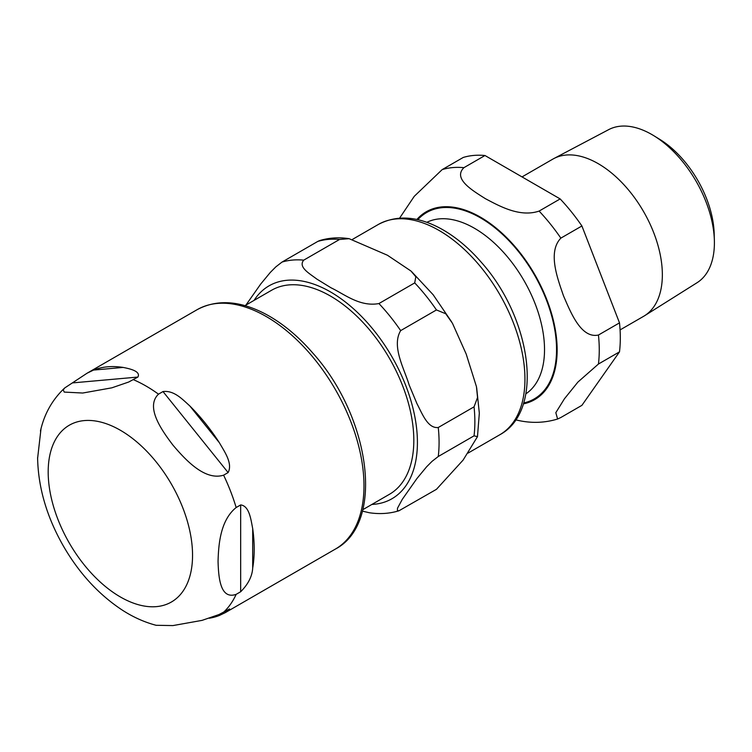 <?xml version="1.0" encoding="UTF-8"?>
<svg xmlns="http://www.w3.org/2000/svg" width="752" height="752" viewBox="0 0 752 752"><rect width="100%" height="100%" fill="white"/><g stroke="black" fill="none" stroke-linecap="round" stroke-linejoin="round"><path stroke-width="1.13" d="M156.096 625.288L172.941 625.579L202.072 620.372L218.964 614.553L229.595 608.951L225.29 612.645L219.368 615.474A138.236 79.806 60 0 1 209.263 618.238M240.668 591.749L236.156 594.353C219.979 599.983 218.531 576.718 218.052 561.396C218.531 545.52 219.979 520.581 236.156 507.525L240.668 504.921C249.401 505.908 250.952 519.848 252.7 528.609A138.236 79.806 60 0 1 252.7 568.061C252.183 576.352 248.169 584.248 240.668 591.749L240.668 504.921M228.119 472.566L223.607 475.17C204.638 481.054 185.114 459.397 172.941 445.118C161.718 430.294 145.089 406.973 158.493 394.161L162.996 391.557C174.069 390.213 182.247 399.162 189.786 405.911A138.236 79.806 60 0 1 219.368 442.712C224.547 451.783 232.913 463.411 228.119 472.566L162.996 391.557M137.889 377.062L128.742 382.007L111.841 387.825L82.711 393.033L64.23 392.083L63.243 389.912L64.747 387.938L87.063 373.218L93.549 370.069A138.236 79.806 60 0 1 123.131 367.427C129.429 368.668 141.094 371.168 137.889 377.062L72.775 382.881M41.003 428.772L37.609 458.335M244.955 305.641L271.594 290.253A117.82 68.018 60 0 1 362.389 321.818A117.82 68.018 60 0 1 413.816 440.39A117.82 68.018 60 0 1 389.414 494.318L362.765 509.706M339.528 239.484L303.733 260.145C297.839 267.148 309.692 273.634 316.789 279.058L331.021 287.8C344.407 294.173 359.86 307.098 378.923 303.554L414.719 282.893L415.818 276.755L410.959 271.011L387.43 255.238L349.116 238.675L339.528 239.484A138.236 79.806 -120 0 0 317.776 241.43L319.487 240.64M245.932 305.077L260.69 284.068L270.278 272.459L275.815 266.885L281.991 262.091L317.776 241.43M398.964 510.777L436.461 489.317L463.119 460.074L477.482 436.639L474.051 435.84L438.266 456.502L432.099 461.296L426.553 466.87L416.965 478.479L402.273 499.375L397.507 508.202L397.413 510.636L398.964 510.777C389.564 513.654 379.685 514.302 369.326 512.742L362.398 511.125M436.461 309.946L400.675 330.607C391.303 346.211 404.238 368.593 409.163 385.005L416.965 403.674C422.229 413.638 427.7 428.687 438.266 427.503L474.051 406.841L477.539 397.498L476.448 386.641L466.165 353.976L452.478 323.322L445.739 313.744L436.461 309.946A138.236 79.806 -120 0 0 414.719 282.893M714.372 240.49L714.184 233.665A79.627 45.975 -120 0 0 659.711 139.327L653.902 135.755A88.398 51.042 60 0 1 714.372 240.49A88.398 51.042 60 0 1 714.4 242.821A88.398 51.042 60 0 1 697.057 282.714L644.549 315.755A90.766 52.405 -120 0 0 662.352 274.8A90.766 52.405 -120 0 0 623.389 184.155A90.766 52.405 -120 0 0 553.801 158.587A90.766 52.405 -120 0 0 552.795 159.142L522.029 176.908M553.801 158.587L608.678 129.635A88.398 51.042 60 0 1 653.902 135.755M620.08 329.912L643.552 316.357A90.766 52.405 -120 0 0 644.549 315.755M560.851 417.501L557.608 419.014L555.822 412.669L564.442 398.776L577.912 382.072L598.451 364.024L619.498 351.861L581.907 405.347L560.851 417.501M484.974 155.514L560.155 198.923L539.109 211.077C519.726 217.685 499.112 205.86 485.388 198.678C472.952 190.754 452.478 178.854 463.918 167.668L484.974 155.514A138.236 79.806 -120 0 0 463.223 157.459L442.167 169.614L414.267 196.31L399.603 218.136M515.665 419.832L517.254 420.208M598.451 335.025C581.052 338.804 570.712 312.371 563.521 295.884C557.627 278.654 547.428 252.136 560.851 238.13L581.907 225.976L619.498 322.871L598.451 335.025A138.236 79.806 -120 0 1 598.451 364.024M581.907 225.976A138.236 79.806 -120 0 0 560.155 198.923M619.498 351.861A138.236 79.806 -120 0 0 619.498 322.871M216.087 615.766L219.368 615.474M252.7 568.061L252.7 528.609M219.368 442.712L189.786 405.911M123.131 367.427L93.549 370.069M87.063 373.218L197.118 309.683A138.236 79.806 60 0 1 266.236 316.526A138.236 79.806 60 0 1 356.542 438.341A138.236 79.806 60 0 1 335.354 549.101L225.29 612.645M133.377 379.666A138.236 79.806 60 0 1 145.935 385.983A138.236 79.806 60 0 1 158.493 394.161M223.607 475.17A138.236 79.806 60 0 1 236.156 507.525M236.156 594.353A138.236 79.806 60 0 1 223.607 612.213M48.184 471.936A102.075 58.938 60 0 1 120.367 430.257A102.075 58.938 60 0 1 192.55 555.277A102.075 58.938 60 0 1 120.367 596.956A102.075 58.938 60 0 1 48.184 471.936M371.883 504.442A122.924 70.97 -120 0 0 414.756 416.288A122.924 70.97 -120 0 0 330.504 291.926A122.924 70.97 -120 0 0 254.073 300.377M303.733 260.145A138.236 79.806 -120 0 0 281.991 262.091M438.266 456.502A138.236 79.806 -120 0 0 438.266 427.503M400.675 330.607A138.236 79.806 -120 0 0 378.923 303.554M474.051 435.84A138.236 79.806 -120 0 0 474.051 406.841M499.789 434.769C544.965 410.489 531.222 318.03 481.355 262.345C468.985 248.066 455.74 236.974 441.621 229.069C418.187 216.153 397.103 214.611 378.359 224.444A121.429 70.105 60 0 1 471.936 256.977A121.429 70.105 60 0 1 524.943 379.177A121.429 70.105 60 0 1 499.789 434.769L468.007 453.118M560.851 238.13A138.236 79.806 -120 0 0 539.109 211.077M463.918 167.668A138.236 79.806 -120 0 0 442.167 169.614M523.336 403.89A108.457 62.623 -120 0 0 534.691 274.405A108.457 62.623 -120 0 0 416.871 219.49M523.618 402.987A107.611 62.125 -120 0 0 534.268 274.649A107.611 62.125 -120 0 0 417.792 219.697M525.845 393.851A99.104 57.218 -120 0 0 544.523 349.642A99.104 57.218 -120 0 0 502.496 251.224A99.104 57.218 -120 0 0 426.816 222.329M156.322 625.344C144.732 622.308 133.546 617.326 122.764 610.417C98.813 594.729 78.894 573.062 63.027 545.416C46.596 516.417 38.126 487.136 37.6 457.564M64.738 387.938C52.349 399.585 44.246 413.957 40.448 431.065M197.118 309.683C217.14 299.014 240.114 300.565 266.039 314.327C282.639 323.341 298.271 336.294 312.917 353.186C370.228 416.937 385.315 522.95 335.354 549.101M476.674 387.825L479.325 413.168L477.482 436.639M451.632 321.884L433.143 294.737L411.551 271.557M319.478 240.64C328.887 237.764 338.767 237.106 349.116 238.675M378.359 224.444L352.547 239.343M516.727 420.086C530.715 423.423 544.345 423.066 557.617 419.014"/></g></svg>
